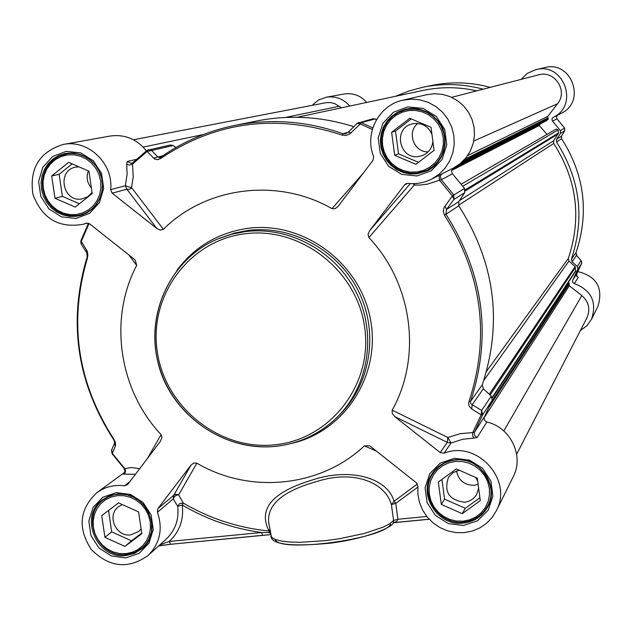 <?xml version="1.0" encoding="UTF-8"?>
<svg xmlns="http://www.w3.org/2000/svg" width="632" height="632" viewBox="0 0 632 632"><rect width="100%" height="100%" fill="white"/><g stroke="black" fill="none" stroke-linecap="round" stroke-linejoin="round"><path stroke-width="0.95" d="M146.387 150.89C136.725 138.953 124.559 134.016 109.897 136.085L63.176 144.483C87.99 139.064 113.689 163.475 110.647 189.655L112.172 193.187L126.85 189.205L129.347 189.316L131.417 188.067L133.226 177.039L132.523 164.162L132.894 162.606L146.924 150.495M136.362 159.398L127.253 161.452L126.684 163.98L127.253 164.454L129.355 165.031L132.135 164.391L147.09 151.514L173.097 145.526L170.371 144.981L147.027 150.376L147.09 151.514L154.674 159.09L157.692 159.667L160.718 158.442C216.191 121.344 276.642 113.57 342.078 135.114L345.775 135.477L349.709 134.008L360.272 123.943L372.343 129.457M173.097 145.526L175.996 147.501M235.317 125.326L255.431 121.241C288.342 114.55 321.135 116.359 353.817 126.669M376.656 119.401L373.093 118.721L357.27 123.311M440.228 452.567L394.708 416.575L447.298 442.392L451.019 443.032L447.819 437.486L447.298 442.392L440.228 452.567L444.035 453.223L451.019 443.032L462.695 439.272L474.039 438.118L472.633 435.93L472.72 432.596L460.467 433.631L447.819 437.486L392.172 410.168C422.184 356.867 412.53 283.357 368.875 237.585L414.276 185.065L420.035 185.081L427.469 184.125L439.445 180.231L452.386 195.896L453.934 199.388L464.67 192.736L464.528 188.423L452.204 173.437L451.54 171.13L452.741 168.554L460.238 163.593L465.903 157.881L470.271 151.103L473.171 143.551L474.466 135.54L474.095 127.411L472.08 119.527L468.502 112.22L463.509 105.797L457.331 100.551L450.221 96.688L442.495 94.381L434.476 93.734L426.505 94.761L403.248 100.101M363.297 173.129L331.99 208.623L335.031 208.694L338.017 206.522L373.046 160.244L373.583 156.373C364.182 133.597 378.734 105.283 402.655 100.235L411.211 99.129L419.83 99.84L428.141 102.321L435.788 106.476L442.432 112.133L447.804 119.045L451.659 126.914L453.831 135.398L454.234 144.143L452.86 152.762L449.755 160.891L445.062 168.175L438.979 174.321L431.782 179.054L453.531 168.001L441.152 174.29M464.67 192.736L458.761 201.663L446.5 209.476L453.934 199.388L453.784 194.901L441.294 179.725L452.504 173.824M464.528 188.423L452.386 195.896L443.98 207.699L443.277 211.704L444.462 215.188C482.129 274.375 490.306 336.437 469.015 401.391L468.628 403.469L469.086 405.989L471.709 408.991L472.215 404.693L483.314 388.798L491.285 396.003L481.671 410.492L471.243 404.117L470.492 402.94L470.579 401.328C491.98 336.058 483.764 273.688 445.916 214.216L458.793 205.811L458.761 201.663M458.793 205.811C494.974 262.667 502.803 322.336 482.279 384.817L470.579 401.328L469.015 401.391M483.314 388.798L482.279 384.817M444.035 453.223C476.947 439.753 513.453 479.949 496.286 510.83L513.279 476.647C524.323 455.917 510.419 427.129 486.869 422.05L484.57 420.391L484.08 417.634L492.241 400.159L491.285 396.003M157.897 508.586L191.03 465.105L173.697 495.385L157.897 508.586L157.431 512.252L173.239 498.948L174.693 496.357L176.684 495.14L178.659 494.903L175.633 494.264L173.697 495.385L173.239 498.948L177.687 506.264L179.717 503.538L183.225 503.033L178.659 494.903L196.836 463.169C249.601 494.264 320.234 487.485 364.356 445.876L369.459 445.781L370.7 446.579L416.401 482.793L417.918 486.34L417.894 494.493L419.498 502.535L422.666 510.158L427.279 517.055L433.149 522.956L440.046 527.625L447.701 530.88L455.806 532.578L464.046 532.673L472.088 531.133L479.625 528.036L486.34 523.486L491.973 517.679L496.286 510.83M87.153 223.08L83.598 224.178L86.268 223.238L89.704 223.91L134.126 259.112L135.335 260.273L136.662 265.456C108.404 318.915 118.903 389.889 161.089 434.634L147.588 458.232M429.223 519.267L393.207 522.751L396.548 521.692L397.899 519.275L395.75 503.356L391.421 504.557L393.578 520.499L389.754 523.715L383.355 527.064L363.969 533.574L338.792 538.827L325.456 540.652L300.405 542.288L289.875 542.019L281.319 541.047L275.11 539.42L271.499 537.224L269.453 526.503C264.563 506.643 280.521 491.585 317.343 481.347C354.702 469.521 385.22 482.769 391.421 504.557L394.028 501.31C387.7 478.29 350.894 466.653 310.652 480.51C272.574 492.352 258.504 508.776 268.434 529.79L269.137 530.991L270.101 531.085M364.356 445.876L376.348 451.058M262.454 535.32L170.577 544.294L169.21 541.458C179.559 531.812 183.912 519.686 182.277 505.063L183.225 503.033C209.935 518.667 238.572 527.989 269.137 530.991L269.287 532.586L261.498 532.507L169.21 541.458L159.825 544.887M196.836 463.169L193.787 463.019L191.03 465.105M474.039 438.118L477.105 437.518L486.869 422.05M431.782 179.054C424.317 182.838 416.433 184.275 408.114 183.375L405.934 183.746L404.551 184.884L407.727 183.343M410.342 183.572L369.633 230.712L404.551 184.884M471.709 408.991L481.157 414.821L472.72 432.596L474.537 432.012L482.666 414.805L492.241 400.159M444.96 206.032L446.5 209.476L445.916 214.216L444.462 215.188M392.172 410.168L392.227 413.423L394.708 416.575M481.671 410.492L481.157 414.821L482.666 414.805L481.671 410.492M439.011 175.38L439.445 180.231L441.294 179.725L440.346 176.431L440.883 175.025L442.353 173.681L441.16 174.29M413.012 183.643L414.276 185.065L414.237 183.628M369.633 230.712L368.061 234.377L368.875 237.585M83.598 224.178C59.029 228.673 42.139 218.727 32.935 194.348C29.222 168.57 39.303 151.949 63.176 144.483M126.684 163.98L127.111 174.282L125.357 185.753L110.647 189.655M331.99 208.623C277.48 177.402 206.04 186.701 163.396 229.321L131.685 187.767L125.357 185.753L126.85 189.205L156.783 228.452L112.172 193.187M153.552 158.221L157.834 156.941L151.388 150.226L148.56 149.666L147.027 150.376M160.623 157.321L159.667 157.747L157.834 156.941L162.78 155.796M351.25 132.767L348.082 132.309L345.601 133.763L343.026 133.755C306.797 120.933 270.275 118.255 233.461 125.705C206.956 131.322 182.727 141.821 160.781 157.218L160.718 158.442M348.319 132.12L357.064 123.477L360.272 123.943L361.251 122.624L375.44 118.887M156.783 228.452L160.338 230.08L163.396 229.321M124.054 473.392L123.303 473.937L123.738 474.166L135.477 474.237M157.431 512.252C163.103 529.103 159.967 543.528 148.03 555.512C128.264 569.487 109.352 567.497 91.308 549.532C77.46 528.154 79.348 509.171 96.98 492.589C105.094 486.798 114.242 484.539 124.409 485.803L127.751 484.444L160.441 441.247L161.934 437.431L161.089 434.634M128.968 255.028L136.662 265.456M89.049 223.491L89.728 223.933M139.712 468.636L131.543 467.562L124.765 468.565L112.37 453.444L115.593 445.323L115.261 442.147L113.752 439.011C77.333 382.392 68.525 322.202 87.327 258.448L87.864 254.854L87.184 251.133L81.307 241.385L88.994 223.681L88.448 223.246M115.277 446.516L113.752 439.011M112.251 453.594L111.738 449.763M81.394 244.331L80.896 240.713L88.377 223.633M87.327 258.448L86.481 249.711M123.738 474.166L124.986 472.997L125.523 471.259L125.215 469.394L124.212 468.233M158.75 545.851L170.269 544.239M270.591 534.577L262.715 535.375L261.498 532.507C233.358 528.676 206.948 519.536 182.277 505.063L177.687 506.264C179.172 519.409 175.333 530.382 166.145 539.191L148.03 555.512M270.283 532.365L269.287 532.586L270.449 533.542M170.577 544.294L262.612 535.391M426.813 516.47L397.899 519.275L393.578 520.499L393.294 522.632C393.42 526.582 369.017 538.188 330.623 543.125C291.968 546.878 272.068 544.65 270.93 536.449M268.434 529.79L269.983 530.216M396.548 521.692L393.278 522.656M76.29 214.517L82.563 212.976L88.306 210.014L93.236 205.787L97.107 200.494L99.714 194.403L100.922 187.823L100.678 181.084L98.987 174.519L95.938 168.475L91.68 163.246L86.434 159.098L80.454 156.238L74.055 154.816L67.553 154.895L61.28 156.475L55.553 159.469L50.647 163.728L46.808 169.028L44.24 175.119L43.055 181.676L43.316 188.391L45.006 194.917L48.048 200.929L52.282 206.135L57.496 210.266L63.437 213.126L69.812 214.572L76.29 214.517M92.217 193.558L75.2 207.075L54.976 198.266L51.69 175.949L68.651 162.369L88.946 171.169L92.217 193.558M92.707 162.227C85.525 155.512 77.207 152.66 67.75 153.655L59.606 155.978L53.957 159.367L49.201 163.972L45.559 169.566L43.205 175.878L42.257 182.601L42.747 189.418L44.659 196.007L47.89 202.05L52.298 207.257L57.67 211.38L63.737 214.216L70.231 215.638L76.828 215.575L81.402 214.619C91.04 211.483 97.573 204.989 101.001 195.146M78.913 166.816L75.508 167.164C56.651 170.506 62.663 202.224 81.512 199.017L87.714 196.765L92.059 192.507M88.33 170.901C86.071 177.126 87.098 182.814 91.395 187.957M72.151 163.886L59.139 174.29L62.386 196.37L79.371 203.765M54.976 198.266L62.386 196.37M51.69 175.949L59.139 174.29M125.981 553.64L132.199 552.305L137.895 549.587L142.785 545.614L146.624 540.581L149.223 534.743L150.44 528.392L150.211 521.85L148.56 515.451L145.55 509.511L141.347 504.336L136.164 500.181L130.255 497.258L123.919 495.709L117.481 495.622L111.264 496.989L105.584 499.746L100.709 503.743L96.901 508.792L94.342 514.622L93.149 520.95L93.394 527.467L95.053 533.835L98.047 539.744L102.226 544.895L107.385 549.042L113.262 551.965L119.567 553.529L125.981 553.64M141.805 533.732L124.923 546.396L104.92 537.342L101.72 515.625L118.547 502.89L138.621 511.944L141.805 533.732M124.67 494.366L117.655 494.232L113.318 495.014L108.191 496.894L103.545 499.73C79.743 515.886 97.715 558.696 126.479 554.485L135.011 552.297L142.39 547.612C148.07 542.438 151.238 535.904 151.893 528.02M122.26 504.565L118.524 506.69C106.445 515.206 115.846 537.089 130.626 534.893L138.661 531.504L141.086 528.85M108.546 510.459L111.69 531.844L131.495 540.802L141.71 533.124M104.92 537.342L111.69 531.844M124.923 546.396L131.495 540.802M463.232 521.155L469.813 519.765L475.872 516.952L481.102 512.844L485.25 507.654L488.094 501.634L489.484 495.093L489.366 488.362L487.738 481.774L484.673 475.659L480.328 470.342L474.932 466.076L468.754 463.082L462.095 461.51L455.309 461.439L448.728 462.861L442.684 465.713L437.478 469.845L433.37 475.051L430.558 481.063L429.191 487.588L429.333 494.287L430.969 500.844L434.018 506.919L438.332 512.212L443.696 516.462L449.842 519.465L456.47 521.052L463.232 521.155M480.281 500.615L462.245 513.705L441.31 504.423L438.324 482.074L456.304 468.92L477.318 478.187L480.281 500.615M463.54 522.04C474.348 520.689 482.366 515.325 487.588 505.932C499.414 485.297 479.23 456.588 455.309 460.025C445.916 461.178 438.545 465.547 433.197 473.139C418.139 493.426 438.11 525.603 463.54 522.04M459.267 470.224L453.104 472.602L448.507 477.255C443.64 491.791 448.965 500.117 464.481 502.235C469.908 501.555 473.984 498.901 476.718 494.264L478.614 487.975M477.721 481.244L475.864 477.547M456.517 470.927C458.524 480.454 464.409 485.242 474.182 485.289L478.132 484.365M441.95 479.419L444.573 499.138L465.286 508.31L479.893 497.7M441.31 504.423L444.573 499.138M462.245 513.705L465.286 508.31M416.891 171.991L423.535 170.379L429.657 167.306L434.934 162.93L439.106 157.463L441.966 151.174L443.364 144.388L443.229 137.444L441.563 130.69L438.45 124.465L434.05 119.085L428.583 114.834L422.334 111.904L415.603 110.466L408.746 110.568L402.094 112.22L395.995 115.324L390.742 119.725L386.602 125.207L383.782 131.488L382.415 138.258L382.573 145.17L384.24 151.885L387.337 158.079L391.706 163.427L397.141 167.67L403.358 170.601L410.049 172.062L416.891 171.991M434.066 150.329L415.88 164.32L394.692 155.306L391.627 132.325L409.765 118.271L431.024 127.269L434.066 150.329M417.231 173.097L426.916 170.253L432.359 166.911L437.028 162.527L440.725 157.273L443.308 151.372L444.659 145.052L444.731 138.566L443.506 132.191L441.049 126.179L437.455 120.783L432.857 116.217L427.469 112.662L421.489 110.276L415.169 109.146L408.77 109.32L404.693 110.126L398.342 112.599L392.677 116.391L387.945 121.32L384.382 127.158L382.139 133.644L381.309 140.47L381.941 147.319L383.995 153.9L387.392 159.888L391.959 165.023L397.488 169.068L403.745 171.841L410.429 173.2L417.231 173.097M431.98 134.498C428.591 126.653 422.69 122.979 414.268 123.469L411.448 124.093C392.764 129.11 399.606 159.778 418.653 156.499L422.99 155.33C428.836 152.557 432.138 147.92 432.896 141.418M417.847 123.406C406.447 132.08 413.842 152.502 428.125 151.846M411.25 118.895L395.498 131.101L398.531 153.837L418.479 162.321M394.692 155.306L398.531 153.837M391.627 132.325L395.498 131.101M521.084 79.387L527.554 73.233L535.739 69.686C563.657 61.675 579.591 105.275 553.205 117.37L552.005 118.784L552.155 120.641L560.347 130.658L560.426 133.478L564.803 130.658M577.285 266.428L572.071 261.743L576.487 255.431L581.132 260.629L577.285 266.428L577.909 269.153L572.489 280.687L572.805 282.496L574.314 283.57C591.433 290.207 597.169 302.112 591.52 319.294L586.891 325.764L580.437 330.441M552.518 121.162L556.982 118.808L564.621 128.083L564.7 130.832L561.374 136.228L556.523 139.316L560.426 133.478M576.818 255.802L576.044 252.595L571.407 259.136C585.042 218.032 580.089 178.998 556.531 142.026L561.603 138.716C584.497 174.653 589.316 212.613 576.044 252.603L576.487 255.431L581.29 260.755M483.14 89.199C463.138 83.779 443.072 83.124 422.958 87.224L408.967 90.976L395.529 96.285M366.655 102.447C360.58 95.511 353.059 92.699 344.092 94.002L326.183 97.225C335.545 95.859 343.405 98.797 349.749 106.05M312.137 105.323L318.473 100.061L326.183 97.225M561.09 113.365L561.382 113.215C586.622 101.649 571.399 59.969 544.697 67.632L536.102 69.607M557.606 115.135L561.382 113.215M574.314 283.57L578.225 277.369L577.119 276.682M591.52 319.294L597.967 306.33C603.402 287.963 596.711 276.382 577.901 271.594M581.464 260.992L581.74 263.291L576.661 273.98L572.711 280.102M571.407 259.136L572.071 261.743M556.966 118.808L564.629 128.075L564.739 130.769L561.374 136.228L561.603 138.716C584.505 174.645 589.316 212.605 576.044 252.595L576.052 252.579M556.523 139.316L556.531 142.026M561.611 138.716L561.469 136.062M568.231 282.551L569.077 282.978L569.298 285.767L581.827 295.555C588.842 301.883 590.533 309.325 586.907 317.888L516.644 454.25M461.242 184.173L556.247 129.039L558.064 129.931L558.459 133.02L553.672 140.723L553.687 143.448C576.945 179.733 581.819 218.064 568.302 258.456L568.966 261.071L575.104 266.578L575.705 271.183L492.415 397.884M540.273 123.951L539.238 125.515L547.012 134.395M451.69 97.336L538.472 74.892C554.446 69.796 568.405 90.969 557.511 103.759L547.747 116.414L548.236 119.211L546.198 120.925M297.079 117.283L422.381 90.558C440.449 86.679 458.579 86.774 476.773 90.85M133.431 139.775L326.341 102.621L330.599 102.582L334.755 103.593L341.478 107.811M245.469 231.573L231.478 234.259L218.04 238.833C170.442 258.607 144.507 314.941 158.861 365.328C172.781 415.84 224.336 451.841 275.512 446.342C299.323 443.648 319.847 433.971 337.077 417.317C368.63 386.263 376.964 334.391 356.559 293.058C336.264 251.678 289.756 226.09 245.469 231.573M274.817 444.794C219.557 450.885 164.92 407.237 157.234 351.313C148.733 295.492 189.513 240.184 245.287 233.737C300.935 226.453 357.475 270.796 364.751 327.913C372.864 384.943 330.18 439.548 274.817 444.794M218.87 238.485L234.298 233.09L248.218 230.411C292.26 224.953 338.515 250.398 358.7 291.55C378.987 332.653 370.692 384.24 339.305 415.129L338.784 415.643M484.404 416.741L474.34 432.454L474.711 435.796L477.105 437.518M372.817 127.885L361.251 122.624L358.818 122.458L357.151 123.398M348.042 132.349L343.026 133.755L342.078 135.114M417.404 483.962L394.028 501.31L395.75 503.356L417.839 487.138M429.152 519.196L394.423 522.553M86.039 223.325L86.537 223.167M127.253 161.452L131.377 163.427L132.775 162.756M129.789 481.758L124.409 485.803M113.594 439.129L113.405 439.256C76.835 382.407 67.987 321.957 86.853 257.903M123.303 473.937L124.986 471.44L124.141 468.478M125.736 557.89L139.127 553.332L148.955 543.204L153.244 529.498L151.135 514.938L143.022 502.424L130.532 494.461L116.17 492.628L102.787 497.266L93.03 507.441L88.812 521.124L90.953 535.604L99.019 548.047L111.422 555.994L125.736 557.89M126.013 555.528C96.672 559.826 78.352 516.147 102.645 499.683L109.415 495.915L117.007 494.09C145.265 489.784 164.32 530.927 142.247 548.505L134.719 553.292L126.013 555.528M416.97 175.965L431.324 170.711L441.966 159.635L446.753 144.933L444.731 129.513L436.278 116.462L423.092 108.38L407.798 106.879L393.46 112.235L382.905 123.359L378.197 138.029L380.251 153.363L388.656 166.335L401.747 174.4L416.97 175.965M417.009 173.832L410.065 173.942L403.248 172.552L396.872 169.724L391.224 165.592L386.571 160.346L383.111 154.232L381.017 147.525L380.377 140.525L381.23 133.565L383.529 126.953L387.179 121.004L392.006 115.98L397.797 112.125L404.275 109.613L408.383 108.799L414.9 108.625L421.339 109.77L427.429 112.204L432.936 115.822L437.613 120.475L441.286 125.973L443.798 132.096L445.047 138.59L444.983 145.194L443.609 151.641L440.994 157.668L437.226 163.024L432.478 167.496L426.932 170.909L417.009 173.832M463.367 525.484L477.579 520.752L488.125 510.301L492.905 496.175L490.938 481.189L482.603 468.32L469.576 460.159L454.448 458.311L440.243 463.122L429.776 473.629L425.083 487.722L427.082 502.63L435.369 515.42L448.309 523.572L463.367 525.484M463.367 523.083C437.423 526.717 417.057 493.876 432.438 473.186C437.897 465.468 445.41 461.02 454.969 459.851C479.34 456.344 499.928 485.581 487.896 506.635C482.579 516.218 474.403 521.708 463.367 523.083M75.982 218.443L89.499 213.379L99.398 202.667L103.695 188.415L101.523 173.452L93.299 160.757L80.667 152.881L66.155 151.372L52.646 156.523L42.826 167.275L38.607 181.502L40.803 196.386L48.98 209.002L61.525 216.871L75.982 218.443M76.306 216.326L69.575 216.397L62.963 214.943L56.769 212.044L51.295 207.841L46.8 202.532L43.497 196.37L41.554 189.647L41.056 182.695L42.036 175.83L44.438 169.4L48.151 163.696L53.001 159.003L58.768 155.551L65.151 153.505L73.596 153.078L80.051 154.398L86.134 157.099L91.561 161.057L96.096 166.097L99.516 171.983L101.673 178.453L102.471 185.208L101.87 191.938L99.903 198.337L96.656 204.12L92.288 209.026L86.987 212.818L80.999 215.346L76.306 216.326M291.392 443.451C344.93 431.601 381.602 374.531 370.328 318.662C359.742 262.683 303.376 221.121 248.4 228.263C218.601 232.465 194.759 246.488 176.873 270.338M275.157 539.436C278.285 553.119 383.545 539.207 390.671 524.165M564.621 128.083L560.347 130.658M431.68 85.454C451.256 81.457 470.777 82.097 490.234 87.366C470.777 82.097 451.264 81.457 431.68 85.454L424.135 86.987M577.909 269.153L581.748 263.275L581.298 260.763M557.574 115.15L556.397 116.88L556.982 118.808L556.405 116.794L557.653 115.111L553.205 117.37M578.225 277.369L576.755 276.326L576.447 274.557L581.74 263.283M503.823 430.961L581.827 295.555M484.025 417.902L569.298 285.767M489.421 406.589L568.958 284.274M489.737 405.902L569.29 283.626M491.68 401.486L569.077 282.978M492.241 397.362L575.886 270.385M490.148 394.984L575.499 267.328M489.302 394.21L575.104 266.578M483.796 380.417L568.966 261.071M486.561 371.3L568.302 258.456M458.508 205.321L553.687 143.448M459.472 200.589L553.672 140.723M465.278 190.904L558.261 133.85M465.199 189.876L558.459 133.02M462.845 186.219L558.064 129.931M451.627 170.482L539.238 125.515M452.141 169.265L539.278 124.828M453.839 167.843L546.411 120.815M460.222 163.609L548.236 119.211M462.703 161.397L548.284 118.524M464.797 159.193L547.794 117.963M467.625 155.559L547.747 116.414M473.755 141.039L557.511 103.759M143.148 147.082L203.235 134.577M285.427 117.465L339.439 106.223M218.04 238.833C171.683 258.125 145.605 312.09 157.795 361.583C168.27 409.741 218.838 451.714 275.457 446.382C299.292 443.672 319.832 433.987 337.077 417.317L338.768 415.666M453.531 168.001L442.353 173.681M357.064 123.477L348.177 132.214M160.71 157.242C182.68 141.837 206.933 131.322 233.461 125.705M348.082 132.309L345.546 133.779M159.667 157.739L160.662 157.273M132.894 162.606L146.98 150.416M132.839 162.661L131.377 163.427M124.757 472.27L96.98 492.589M114.439 443.395L111.73 449.779M80.896 240.713L88.298 223.57M81.386 244.323L86.229 252.057M80.856 240.808L81.038 243.77M124.07 468.407L112.061 453.713L111.493 450.355M102.645 499.683L109.447 495.907L113.199 494.753L121.723 494.042L127.625 494.99L133.297 497.084L138.526 500.244L143.116 504.344L148.267 511.659L151.514 521.424L151.53 531.52L148.315 540.881L142.247 548.505M404.733 109.494L404.275 109.613C416.18 106.215 427.437 110.023 438.039 121.036C447.582 128.272 449.052 161.097 426.932 170.909M432.438 473.186C442.645 461.392 454.305 457.355 467.427 461.068C475.928 459.812 500.046 485.005 487.896 506.635M65.151 153.505C85.028 150.582 99.24 165.892 101.223 176.984C105.196 187.285 100.686 208.315 80.999 215.346M270.575 534.656L262.715 535.375M158.648 545.945L170.435 544.302M71.076 152.952L65.87 153.971M86.284 213.197L81.402 214.619M107.566 496.713L103.545 499.73M146.063 544.381L142.39 547.612M436.317 468.533L433.197 473.139M490.084 501.129L487.588 505.932M410.587 108.593L405.136 110.015M432.012 167.843L426.916 170.253M576.661 273.98L577.063 276.713M453.231 168.175L546.317 120.878"/></g></svg>
